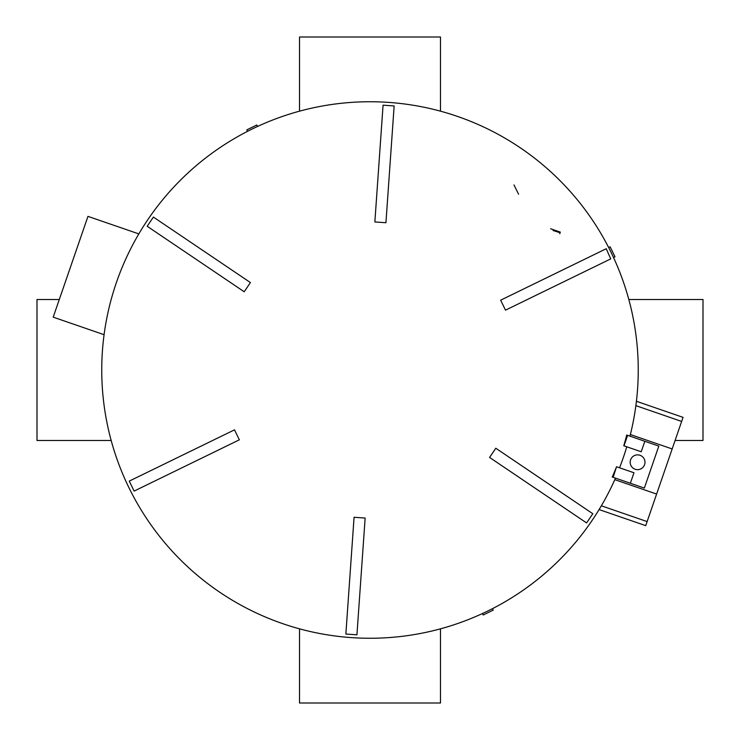 <?xml version="1.0" encoding="UTF-8"?>
<svg xmlns="http://www.w3.org/2000/svg" width="740" height="740" viewBox="0 0 740 740"><rect width="100%" height="100%" fill="white"/><g stroke="black" fill="none" stroke-linecap="round" stroke-linejoin="round"><path stroke-width="1.11" d="M553.058 230.501L560.106 232.758L559.764 233.738M513.976 184.935L518.592 194.241M599.076 509.573L645.724 525.659L683.057 417.36L636.418 401.284M560.328 232.11L556.915 230.936M550.634 228.771L556.702 230.862M606.226 248.742L610.74 258.889L505.503 310.153L500.647 300.181L605.875 248.908L500.647 300.181M610.74 258.889L505.503 310.153M592.805 513.726L586.598 522.93L489.575 457.431L495.791 448.227L592.805 513.726L495.791 448.227M586.598 522.93L489.575 457.431M356.93 634.818L345.858 634.041L348.956 589.965L354.072 517.269L365.144 518.055L356.93 634.818L365.144 518.055M345.858 634.041L354.072 517.269M134.125 491.092L129.26 481.111L234.497 429.848L239.353 439.819L134.125 491.092L239.353 439.819M129.26 481.111L234.497 429.848M383.07 105.182L394.143 105.959L391.044 150.035L385.929 222.731L374.856 221.945L383.07 105.182L374.856 221.945M394.143 105.959L385.929 222.731M147.195 226.274L153.402 217.07L250.425 282.569L244.209 291.773L147.195 226.274L244.209 291.773M153.402 217.07L250.425 282.569M104.081 334.693L53.206 317.155L53.761 315.545M138.833 233.905L87.958 216.367L53.206 317.155M59.126 299.987L82.048 233.526L59.126 299.987M87.958 216.367L86.858 219.567L87.958 216.367M627.613 435.342L626.725 435.037A264.837 264.837 0 0 1 623.774 445.757L641.21 451.77L644.827 441.281L627.613 435.342L623.996 445.841M613.136 477.319L616.531 466.746A264.837 264.837 0 0 1 612.258 477.013L644.346 488.076L658.822 446.1L644.827 441.281M619.547 467.791A268.019 268.019 0 0 0 626.78 446.803M630.351 483.257L633.967 472.758L616.753 466.829M630.313 463.629A7.4 7.4 0 0 1 640.054 455.285A7.4 7.4 0 0 1 642.403 467.884A7.4 7.4 0 0 1 630.313 463.629M613.534 257.529L615.005 256.808L610.139 246.827L608.668 247.549M492.452 608.668L493.173 610.139L483.192 615.005L482.471 613.534M247.549 131.332L246.827 129.861L256.808 124.995L257.529 126.466M440.485 111.176L440.485 37L299.515 37L299.515 111.176M675.084 440.485L703 440.485L703 299.515L628.824 299.515M299.515 628.824L299.515 703L440.485 703L440.485 628.824M59.292 299.515L37 299.515L37 440.485L111.176 440.485M647.13 521.58L601.343 505.79M656.611 494.061L614.811 479.649M681.651 421.439L635.873 405.65M672.17 448.949L630.369 434.537M629.962 436.156A268.25 268.25 0 0 0 239.427 135.67A268.25 268.25 0 0 0 189.385 568.338A268.25 268.25 0 0 0 615.495 478.132"/></g></svg>
